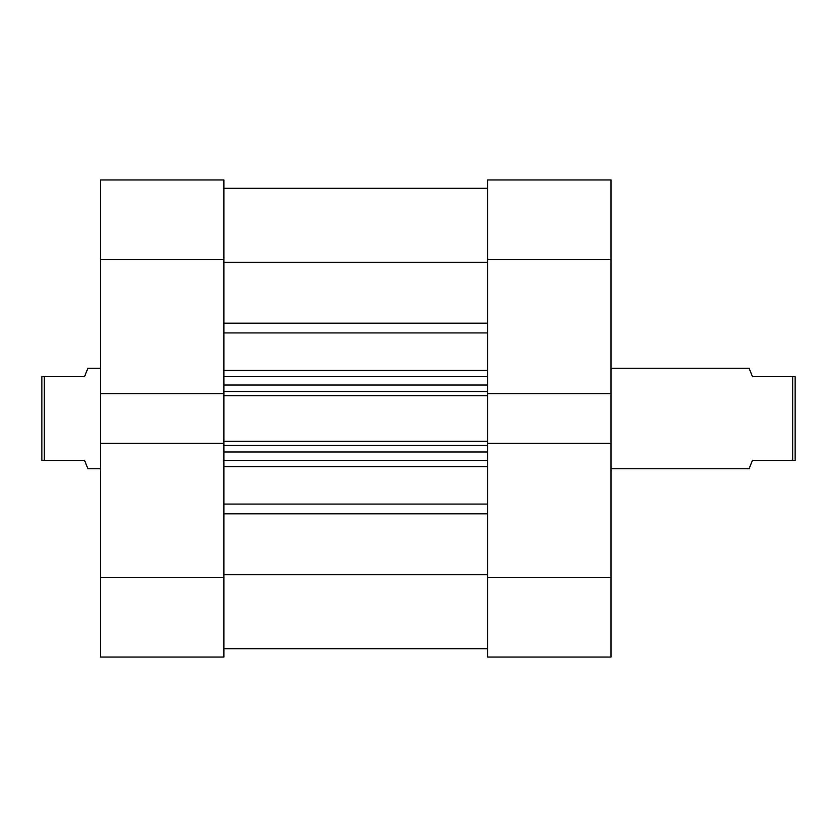 <?xml version="1.0" encoding="UTF-8"?>
<svg xmlns="http://www.w3.org/2000/svg" width="837" height="837" viewBox="0 0 837 837"><rect width="100%" height="100%" fill="white"/><g stroke="black" fill="none" stroke-linecap="round" stroke-linejoin="round"><path stroke-width="1.26" d="M487.552 577.53L611.01 577.53L611.01 657.045L487.552 657.045L487.552 443.359L611.01 443.359L611.01 259.47L487.552 259.47L487.552 179.955L611.01 179.955L611.01 259.47M611.01 393.641L487.552 393.641L487.552 259.47M611.01 577.53L611.01 443.359M223.897 577.53L223.897 657.045L100.44 657.045L100.44 577.53L223.897 577.53L223.897 443.359L100.44 443.359L100.44 179.955L223.897 179.955L223.897 259.47L100.44 259.47M100.44 393.641L223.897 393.641L223.897 259.47M100.44 577.53L100.44 443.359M223.897 188.325L487.552 188.325M223.897 443.359L223.897 441.308L487.552 441.308L487.552 443.359M487.552 393.641L487.552 395.692L223.897 395.692L223.897 441.308M223.897 395.692L223.897 393.641M487.552 395.692L487.552 441.308M223.897 574.632L487.552 574.632M223.897 262.368L487.552 262.368M487.552 460.35L223.897 460.35M223.897 376.65L487.552 376.65M223.897 648.675L487.552 648.675M611.01 368.28L749.115 368.28L752.463 376.65L792.639 376.65L792.639 460.35L752.463 460.35L749.115 468.72L611.01 468.72M100.44 368.28L87.885 368.28L84.537 376.65L44.361 376.65L44.361 460.35L84.537 460.35L87.885 468.72L100.44 468.72M44.361 460.35L41.85 460.35L41.85 376.65L44.361 376.65M792.639 460.35L795.15 460.35L795.15 376.65L792.639 376.65M223.897 504.083L487.552 504.083M487.552 466.586L223.897 466.586M487.552 513.813L223.897 513.813M223.897 370.414L487.552 370.414M487.552 332.917L223.897 332.917M223.897 323.187L487.552 323.187M487.552 445.493L223.897 445.493M223.897 451.98L487.552 451.98M223.897 391.507L487.552 391.507M487.552 385.02L223.897 385.02"/></g></svg>
